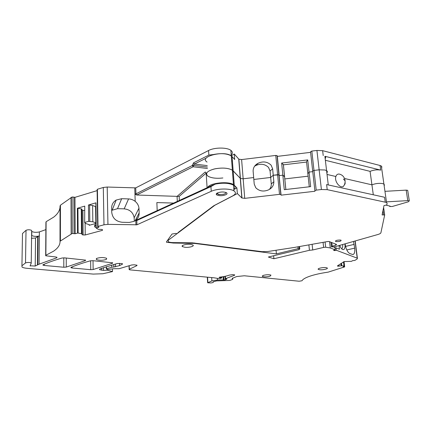 <?xml version="1.0" encoding="UTF-8"?>
<svg xmlns="http://www.w3.org/2000/svg" width="431" height="431" viewBox="0 0 431 431"><rect width="100%" height="100%" fill="white"/><g stroke="black" fill="none" stroke-linecap="round" stroke-linejoin="round"><path stroke-width="0.65" d="M342.661 244.528C342.86 246.532 342.613 247.895 341.918 248.617L341.664 248.795M339.703 245.368C340.716 247.965 341.848 249.387 343.114 249.641L344.073 249.312C344.924 248.412 345.22 246.726 344.956 244.253L344.908 243.892M337.899 265.598L337.974 266.213L337.371 265.943L344.04 261.585L351.529 261.326L352.547 260.68L354.853 260.421L357.256 258.902L357.396 258.239L336.325 250.244L336.051 247.9L339.456 249.204L339.019 245.568M345.156 243.817L345.215 244.329C346.012 249.15 347.531 252.221 349.762 253.53L352.86 254.559C354.449 254.134 355.052 251.995 354.675 248.137L353.512 241.441M333.713 247.001L334.93 247.469L335.205 249.818L333.583 250.314L334.332 250.594L334.273 250.104M336.051 247.9L335 248.084M89.179 224.643L89.185 225.305L89.298 224.68L86.119 223.657L84.67 222.708L84.745 206.115L84.67 222.477M95.903 206.514L95.59 206.605L95.827 222.773L92.832 221.793L92.617 205.544L89.605 204.989L88.447 205.027L88.635 221.329L84.918 222.369M92.832 221.793L88.635 221.329M95.59 206.605L92.617 205.544M96.21 227.094L95.208 227.369L94.491 226.151L95.827 222.773M96.188 225.682L94.491 226.151M81.949 210.069L82.897 210.393L83.118 234.96L82.025 234.631L82.154 233.78L78.108 233.063L77.936 208.259L77.364 208.275L77.532 233.085L75.156 233.731L74.951 197.35L72.106 196.978L72.268 233.435L60.011 241.29C60.195 244.846 58.029 248.154 53.525 251.208L45.875 255.26L45.681 255.766L55.755 256.978L56.994 257.302L56.827 257.781L39.054 264.192L39.329 235.962C36.274 236.614 33.747 236.468 31.743 235.515L31.797 231.463C33.796 232.433 36.317 232.584 39.372 231.921L45.864 229.615M39.054 264.192L35.213 266.056L35.536 238.025L31.42 238.289M35.536 238.025L37.702 236.533L39.329 235.962L39.372 231.921M77.936 208.259L81.944 209.083L82.154 233.78M82.897 210.393L84.551 210.414M84.745 206.115L77.364 208.275M89.185 225.305L95.79 223.484M95.849 203.006L96.221 228.031L95.973 202.818L88.447 205.027M354.196 244.372L345.581 246.387M273.637 255.761L273.906 258.745L268.351 257.032L298.877 249.684L299.787 248.962L299.534 246.532M35.213 266.056L30.084 265.771L31.237 263.222L31.668 230.704M169.232 242.103L169.248 242.54L173.214 243.041L194.586 243.418L276.4 253.891L276.061 250.249M103.984 224.793L103.305 187.469L97.417 189.263L97.999 226.426L103.984 224.793L107.944 224.373L136.934 224.788L211.249 191.305C217.186 188.449 230.057 188.239 233.947 190.901C236.242 192.495 235.827 194.16 232.708 195.895L213.76 205.765L178.488 232.217L177.146 233.656L175.584 233.446L172.012 234.038L166.431 241.915L166.549 242.27L169.248 242.54M95.973 202.818L96.226 228.144L98.44 229.384L101.468 229.4L102.546 229.745L102.395 230.364L102.384 229.691M83.118 234.96L85.23 234.965L85.106 222.994M85.23 234.965L102.395 230.364M81.481 233.575L81.27 208.852M78.108 233.063L77.532 233.085M112.459 268.944L112.513 271.584L107.631 270.242L107.615 269.337M232.169 278.307L232.729 279.159L232.395 279.482L229.782 280.446L216.685 280.893L213.297 281.75L213.146 282.537L210.969 282.952L207.645 282.779L211.89 280.904L217.488 280.064L225.149 279.886L226.868 279.105L225.51 278.658L234.448 275.307L234.728 274.913L232.595 274.601L229.265 275.15C226.814 276.055 223.608 276.718 219.654 277.138L219.083 277.505L221.776 277.85L220.543 278.458L218.851 278.588L213.9 277.785L130.097 269.881L129.149 269.644L129.289 269.251L136.88 265.641L137.026 265.221L134.197 264.796L131.692 264.979L119.182 268.68L113.703 268.718L108.251 269.477L106.344 269.019L106.549 268.772L111.785 267.22L113.849 267.01L113.789 264.451M232.18 278.421L236.641 276.562L244.296 275.77L299.162 281.233L302.018 280.748C302.519 279.751 303.903 278.722 306.172 277.656C311.16 275.393 318.509 273.55 328.217 272.117L344.655 266.886L344.057 261.579M337.974 266.213L341.842 265.787L344.11 266.008L343.141 266.681L344.681 266.746M341.842 265.787L341.535 263.222M341.153 265.792L340.899 263.637M339.089 266.202L338.938 264.92M297.907 246.818L298.096 248.644L276.4 253.891M319.597 269.736L318.374 269.413C316.79 268.605 322.803 267.166 325.955 267.613L327.151 267.931C328.718 268.75 322.733 270.167 319.597 269.736M96.609 258.422C100.202 257.285 103.548 257.253 106.651 258.325L106.392 259.419C102.793 260.539 99.459 260.566 96.372 259.5L96.609 258.422M184.689 247.238C188.87 247.83 194.947 246.193 192.856 245.013L190.739 244.409C186.531 243.801 180.422 245.465 182.523 246.629L184.689 247.238M263.169 275.431C266.363 274.601 268.96 274.504 270.97 275.134L270.14 276.142C266.951 276.966 264.359 277.063 262.366 276.427L263.169 275.431M273.906 258.745L309.442 250.287L312.723 249.985L323.627 247.394L325.664 247.195L330.286 247.96L335.205 249.818M312.723 249.985L312.109 244.296M309.442 250.287L308.86 244.873M112.513 271.584L102.88 273.739L93.236 274.089L27.272 268.341C24.712 268.104 22.962 267.678 22.013 267.058L21.933 265.771L25.51 262.948C27.331 262.296 29.189 262.285 31.091 262.915M25.51 262.948L26.022 230.305C27.816 229.583 29.653 229.594 31.528 230.343M26.022 230.305L22.487 233.516L22.46 234.911M107.631 270.242L103.548 270.409L103.499 267.646M113.849 267.01L119.554 265.62L122.404 264.203L122.533 263.788L121.537 263.535L117.243 263.503L100.159 268.836L99.636 269.731L103.548 270.409M119.554 265.62L119.495 263.33M298.096 248.644L299.787 248.962M97.417 189.263L97.11 189.759L97.681 226.561M97.999 226.426L97.686 226.857L98.909 227.282L96.345 227.977M74.951 197.35L97.126 190.621M74.859 197.376L75.064 233.753L72.268 233.435M60.41 240.73L60.437 205.199L72.106 196.978M60.011 241.231L60.044 205.835C60.221 209.929 58.093 213.701 53.649 217.159L46.106 221.723L45.918 222.299L45.681 255.362M90.752 269.693L72.117 267.996L70.97 267.71L71.163 267.279C76.535 265.043 82.935 262.894 90.365 260.836L92.687 260.658L112.706 262.813L112.464 263.287L93.139 269.537L90.752 269.693L90.645 260.766M63.81 267.242L44.21 265.453L42.955 265.14L43.111 264.709C48.337 262.387 54.651 260.157 62.048 258.024L64.612 257.862L85.58 260.125L85.37 260.604L66.261 267.08L63.81 267.242L63.804 257.824M60.017 235.304L60.415 235.353M334.332 250.594L336.325 250.244M111.694 210.333L117.528 208.669L121.682 198.702L116.181 200.054C113.391 201.767 111.877 204.229 111.645 207.44L111.731 212.251C112.475 218.199 115.998 221.539 122.302 222.277L129.273 222.428L134.17 221.324L135.803 220.268C138.082 218.345 139.197 215.909 139.148 212.952L138.971 208.195C138.658 205.49 137.397 203.222 135.194 201.379C133.254 199.844 131.051 199.025 128.583 198.917L121.682 198.702M117.528 208.669L124.176 208.852C129.828 209.477 133.157 212.451 134.165 217.763L134.289 221.265M103.305 187.469L107.2 187.038L135.733 187.884L208.561 150.516C214.363 147.332 227.008 147.251 230.865 150.338C232.918 151.96 232.815 153.662 230.569 155.456M193.584 162.816L194.473 164.044L193.53 165.369L192.269 165.536L193.584 162.816L208.863 155.09L213.318 154.557C220.974 153.037 226.959 153.484 231.285 155.898L232.077 156.582L231.285 155.898C223.91 150.128 198.546 156.712 207.047 162.051M217.24 193.045C220.58 191.757 223.662 191.65 226.474 192.722C227.363 193.336 227.212 193.982 226.016 194.661C222.665 195.933 219.6 196.03 216.809 194.963C215.936 194.359 216.076 193.718 217.24 193.045M173.628 203.082L156.862 202.57L157.196 210.614M134.165 217.763L138.971 208.195M216.75 194.101L216.319 194.478M137.128 219.81L135.813 220.672L135.803 220.268M211.249 191.305L210.937 186.585L215.322 184.091C223.086 182.652 229.147 183.008 233.51 185.163C235.364 186.413 235.466 187.776 233.823 189.241M177.319 201.385L177.066 196.364L179.167 196.396L179.377 200.442M135.194 201.379L134.957 194.031L136.692 195.017L177.066 196.364M179.167 196.396L206.158 173.138L207.095 187.727M205.7 172.368L205.043 172.131L205.684 172.158L206.158 173.138M231.28 155.801L234.281 154.018L234.706 159.513L232.072 156.582L233.16 170.832L240.412 178.461L232.374 170.18L233.16 170.832L234.259 185.26L233.473 184.646C228.376 180.923 209.385 183.008 207.688 187.458M232.401 160.86L231.695 161.269M222.875 177.965C216.529 178.676 211.637 178.122 208.195 176.306L207.963 176.155C204.946 173.451 207.042 171.064 214.245 168.979C221.97 167.487 228.01 167.885 232.374 170.18C228.398 168.02 222.73 167.54 215.36 168.736C207.58 170.671 205.021 173.073 207.672 175.945M382.626 183.601L383.924 184.096L384.511 185.141L383.924 184.096L382.626 183.601C379.21 183.03 375.643 183.439 371.931 184.829C375.643 183.439 379.21 183.03 382.626 183.601M327.037 174.458L335.862 176.5L327.037 174.458M344.541 178.504L371.931 184.829L344.541 178.504M324.909 169.992L326.585 170.638L324.909 169.992L319.145 169.819L324.909 169.992M254.592 166.221L255.766 165.531C260.642 163.365 264.903 163.995 268.545 167.417L270.081 171.048L270.673 177.464L253.832 179.452L270.673 177.464L273.243 175.239L278.932 174.878L281.082 195.162L314.948 191.262L310.535 151.744L311.818 151.071L316.209 190.125L321.407 189.527L319.145 169.819L313.994 170.428L312.696 171.064L312.755 171.64L312.696 171.064L313.994 170.428L319.145 169.819L316.925 150.451L322.641 150.667L380.05 165.493L381.343 166.032L381.941 167.142M306.57 162.061L283.431 164.825L281.658 163.047L307.723 159.923L306.527 161.668L307.853 173.752L309.059 172.077L312.755 171.64L310.6 152.353L277.332 156.378L277.068 155.607L275.77 155.435L241.608 159.572L238.882 159.195L234.281 154.018M308.117 176.182L284.826 178.913L308.117 176.182M283.431 164.825L284.622 176.872L282.849 175.169L284.277 189.683L310.665 186.628L309.059 172.077L312.755 171.64L314.948 191.262M277.332 156.378L279.191 175.6L282.849 175.169L281.658 163.047M269.407 189.387C270.781 187.765 271.406 185.944 271.271 183.924L273.852 181.742C273.836 185.497 271.988 188.234 268.308 189.958C263.438 191.903 259.252 191.165 255.75 187.749L254.22 184.042L253.67 177.556L243.154 178.795L240.412 178.461L243.154 178.795L253.67 177.556L253.121 171.102C253.137 167.6 254.829 164.976 258.201 163.23C263.115 161.049 267.409 161.679 271.083 165.121L272.634 168.78L273.243 175.239L277.618 174.722L275.77 155.435M310.535 151.744L310.6 152.353M311.818 151.071L316.925 150.451M384.953 191.332L406.18 190.125L407.704 190.34L407.769 190.766M283.35 164.443L285.834 189.505M307.723 159.923L309.059 172.077L307.853 173.752L309.28 186.79M325.362 160.284L370.078 171.355L373.3 194.79M325.163 158.597C325.917 157.724 325.825 156.949 324.888 156.281L380.708 170.11C377.303 169.491 373.758 169.906 370.078 171.355M386.392 205.231L390.114 206.147L389.737 206.519L392.291 206.487L408.302 201.805L409.305 200.835L407.704 190.34M386.456 201.864L407.78 200.63L409.305 200.835M345.086 180.869L345.123 183.778L343.329 186.461C340.005 188.503 334.521 181.666 335.738 176.969C336.228 174.986 337.328 174.011 339.046 174.032L340.662 174.485M177.071 233.645L168.235 240.266L168.235 241.672C169.2 242.249 170.854 242.556 173.192 242.605L192.425 242.847L192.447 243.278M331.805 242.583L332.226 246.203L335.83 245.174L336.595 244.474L329.079 241.505L327.84 241.5L294.605 247.405L267.78 251.521L262.167 251.672L192.425 242.847M332.226 246.203L331.477 246.888L334.634 246.812L377.777 234.539C379.663 233.985 380.702 233.397 380.902 232.778L384.678 214.967L382.108 214.907L383.967 205.614L386.812 204.919L387.124 203.427L386.542 202.462L327.215 189.651L321.407 189.527M385.244 202.004L384.571 197.258L326.617 184.576L327.215 189.651M273.852 181.742L273.243 175.239L270.673 177.464L271.271 183.924M238.742 159.071L241.818 197.948L244.727 198.357L279.503 194.349L280.823 194.489L281.082 195.162M285.877 189.5L284.546 176.5L282.849 175.169L279.191 175.6L278.932 174.878L277.618 174.722L279.503 194.349M316.209 190.125L314.894 190.728M326.843 172.853C327.608 172.017 327.517 171.279 326.585 170.638L324.888 156.281M340.431 240.062L341.11 240.266C341.099 241.198 339.477 241.646 336.245 241.602L335.55 241.392C335.56 240.46 337.182 240.019 340.431 240.062M215.29 204.946L177.34 233.446M241.818 197.948L237.346 193.567L215.295 205.021M237.346 193.567L236.905 187.905L233.844 189.527M236.905 187.905L234.259 185.26M357.207 258.153L355.036 241.01M89.804 221.286L89.605 204.989M96.14 222.622L95.827 222.708M96.183 225.343L94.906 225.693M346.799 249.953L354.675 248.137M37.777 264.564L38.073 236.366M37.405 264.715L37.702 236.533M194.586 243.418L194.559 242.987M173.192 242.605L173.214 243.041M168.812 242.567L168.78 241.947M106.549 268.772L106.511 266.644M207.882 282.429L207.559 277.187M232.729 279.159L232.648 278.043M343.609 261.865L344.11 266.008L343.593 261.876M344.003 265.981L343.512 261.929M330.286 247.96L329.559 241.699M325.664 247.195L325.071 241.99M323.627 247.394L323.061 242.346M56.827 257.781L56.833 257.21M21.933 265.771L22.487 233.516M101.711 270.242L101.678 268.287M122.404 264.203L122.393 263.713M115.556 266.794L115.492 263.977M111.785 267.22L111.737 265.038M136.88 265.641L136.864 265.14M129.289 269.251L129.192 265.722M221.2 277.753L221.146 276.966M219.476 277.596L219.449 277.165M234.448 275.307L234.41 274.8M225.51 278.658L225.343 276.26M225.149 279.886L224.901 276.352M223.894 280.015L223.657 276.589M223.619 279.988L223.387 276.632M223.301 279.978L223.075 276.686M217.488 280.064L217.38 278.458M211.89 280.904L211.68 277.575M344.159 266.67L344.089 266.078M299.216 248.8L298.995 246.624M73.841 197.01L74.03 233.446M71.153 233.888L71.013 197.484M45.875 255.26L46.106 221.723M72.117 267.996L72.112 266.891M112.464 263.287L112.448 262.695M93.139 269.537L93.021 260.69M85.37 260.604L85.365 260.022M66.261 267.08L66.245 258.024M44.21 265.453L44.221 264.225M124.176 208.852L128.583 198.917M107.944 224.373L107.2 187.038M206.239 158.118L194.473 164.044L207.279 165.623M136.934 224.788L136.794 220.521L135.813 220.672L135.954 224.939M210.937 186.585L136.794 220.521L137.317 219.735L213.415 184.829M208.863 155.09L208.561 150.516M207.37 167.056L193.53 165.369L193.158 166.759L192.269 165.536L135.927 193.875L135.733 187.884M135.151 220.747L139.148 212.952M136.692 195.017L135.927 193.875L134.957 194.031L134.768 188.045M216.664 194.171L216.615 193.471M207.462 168.494L193.158 166.759L136.767 194.979M205.043 172.131L177.141 196.331M270.081 171.048L272.634 168.78M244.727 198.357L241.608 159.572M280.953 194.634L277.198 155.78M323.218 155.591L322.641 150.667M380.708 170.11L380.05 165.493M407.78 200.63L406.18 190.125M343.394 179.037L345.086 180.842L345.123 183.778M168.192 239.431L168.235 240.266M335.706 244.118L335.83 245.174M383.612 207.403L384.667 214.902M382.97 210.608L383.552 214.746M225.693 192.371C226.221 193.126 225.467 193.761 223.441 194.284C219.363 194.823 217.364 194.376 217.434 192.943M342.327 249.344L343.114 249.641M30.213 266.046L30.218 265.474M166.528 241.786L166.549 242.27M106.338 268.863L106.301 266.714M207.629 282.564L207.295 277.16M213.35 282.019L213.329 281.739M318.374 269.413L318.315 268.847M96.372 259.5L96.361 258.578M182.469 245.589L182.523 246.629M262.366 276.427L262.317 275.872M99.636 269.731L99.626 269.111M129.144 269.337L129.041 265.765M221.776 277.85L221.712 276.891M225.37 278.733L225.197 276.287M70.97 267.71L70.97 267.382M42.955 265.14L42.955 264.796M357.396 258.239L355.209 240.961M112.222 209.999L116.181 200.054M233.473 184.646L230.865 150.338M233.947 190.901L233.51 185.163M255.766 165.531L258.201 163.23M241.963 198.055L238.882 159.195M280.823 194.489L277.068 155.607M386.542 202.462L381.343 166.032M389.716 206.357L389.662 205.986M343.329 186.461C344.628 184.84 345.209 182.965 345.086 180.842C344.552 177.071 342.537 174.803 339.046 174.032M330.938 242.238L331.439 246.57M326.585 170.638L328.271 184.942M383.574 207.591L384.597 214.832M335.55 241.392L335.496 240.913M216.793 193.325C218.846 194.607 217.143 194.801 223.576 194.327"/></g></svg>
